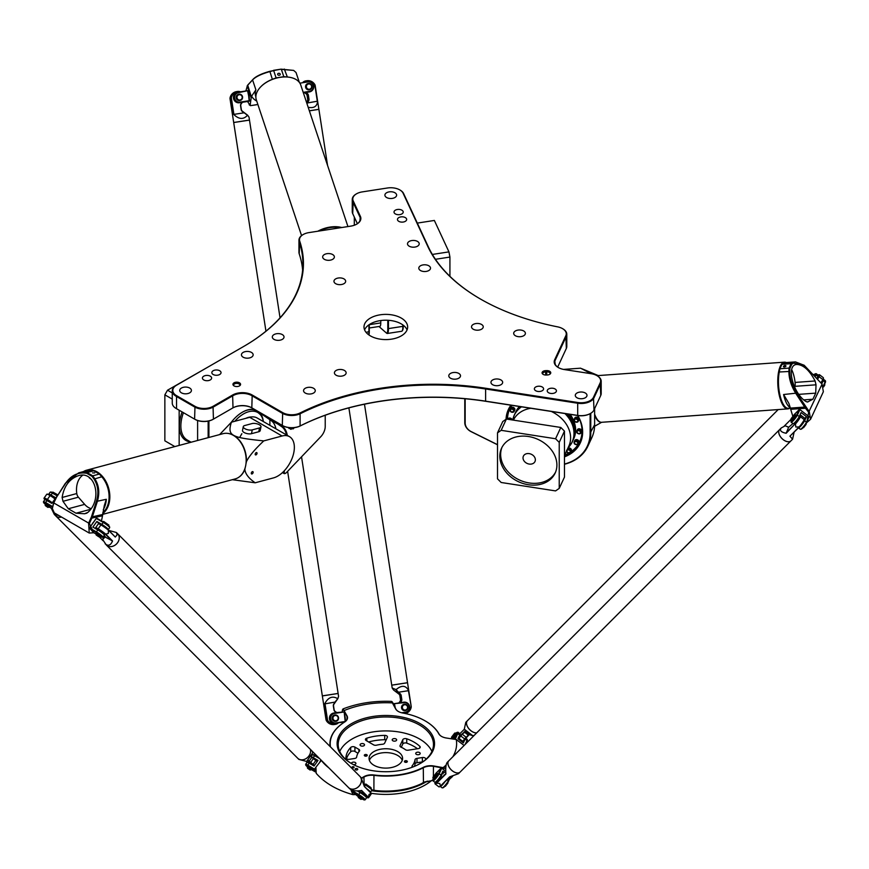 <?xml version="1.0" encoding="UTF-8"?>
<svg xmlns="http://www.w3.org/2000/svg" width="869" height="869" viewBox="0 0 869 869"><rect width="100%" height="100%" fill="white"/><g stroke="black" fill="none" stroke-linecap="round" stroke-linejoin="round"><path stroke-width="1.3" d="M364.589 329.894A21.823 12.6 180 0 1 379.872 320.683A21.823 12.6 180 0 1 401.261 323.898A21.823 12.6 180 0 1 407.061 329.894M401.261 318.076A21.823 12.6 180 0 1 407.648 326.983A21.823 12.6 180 0 1 394.178 338.628A21.823 12.6 180 0 1 370.39 335.89A21.823 12.6 180 0 1 363.992 326.983A21.823 12.6 180 0 1 377.472 315.338A21.823 12.6 180 0 1 401.261 318.076M290.105 427.754L289.214 428.58A8.19 4.725 -60 0 1 288.78 428.102L288.921 427.635M289.214 428.58L290.05 427.744M290.789 427.982L290.746 427.961A6.887 3.976 120 0 1 290.3 427.765A6.887 3.976 -60 0 1 290.3 427.765A6.887 3.976 -60 0 0 290.789 427.982L290.518 429.21A8.19 4.725 120 0 0 291.148 429.264A8.19 4.725 -60 0 1 290.55 429.232L290.496 429.199M291.463 429.058L291.875 428.059A6.887 3.976 120 0 0 292.69 427.885L292.723 427.906A6.887 3.976 -60 0 1 291.908 428.08L291.419 429.036M293.972 427.689L293.657 428.558A8.19 4.725 -60 0 1 292.918 428.917L292.723 427.906M292.799 428.895L292.875 428.895A8.19 4.725 120 0 0 293.624 428.536L293.928 427.7M287.291 435.391A28.742 16.598 120 0 0 282.24 426.353L273.148 420.14M325.223 415.241L325.223 426.505A10.113 5.844 -60 0 1 320.748 436.749L286.292 472.714A2.129 1.227 -60 0 1 285.727 473.16A2.129 1.227 -60 0 1 284.239 472.063L284.38 470.683M577.831 402.51L485.619 388.247A202.825 117.098 0 0 0 300.098 412.96A12.774 7.376 180 0 1 282.675 412.612L252.195 395.004A13.839 7.995 0 0 0 232.62 395.004L213.046 406.312A12.774 7.376 180 0 1 194.982 406.312L176.537 395.656A12.774 7.376 180 0 1 176.526 385.228L244.037 346.253A202.825 117.098 0 0 0 299.718 241.137A12.774 7.376 180 0 1 303.227 234.511A12.774 7.376 180 0 1 308.951 232.599L350.598 226.157A13.839 7.995 0 0 0 356.811 224.093A13.839 7.995 0 0 0 360.385 216.37L353.227 200.935A12.774 7.376 180 0 1 356.529 193.809A12.774 7.376 180 0 1 362.264 191.897L387.455 187.997A12.774 7.376 180 0 1 399.794 189.909A12.774 7.376 180 0 1 403.107 193.222L427.809 246.459A202.825 117.098 0 0 0 480.307 298.947A202.825 117.098 0 0 0 557.648 326.863A12.774 7.376 180 0 1 562.525 328.623A12.774 7.376 180 0 1 565.828 335.738L554.672 359.788A13.839 7.995 0 0 0 558.256 367.511A13.839 7.995 0 0 0 564.459 369.575L591.202 373.713A12.774 7.376 180 0 1 596.927 375.625A12.774 7.376 180 0 1 600.229 382.74L593.484 397.296A12.774 7.376 180 0 1 577.831 402.51L577.7 403.238A13.307 7.68 0 0 0 593.994 397.806L600.751 383.262A13.307 7.68 0 0 0 601.196 381.274A13.307 7.68 0 0 0 597.307 375.842A13.307 7.68 0 0 0 597.112 375.734M176.157 385.445L176.526 385.228A12.774 7.376 180 0 1 176.537 385.228L176.157 385.445A13.307 7.68 0 0 0 172.258 390.876A13.307 7.68 0 0 0 176.157 396.307L194.602 406.964A13.307 7.68 0 0 0 213.426 406.964L233.001 395.656A13.307 7.68 180 0 1 251.814 395.656L282.306 413.264A13.307 7.68 0 0 0 300.446 413.622A202.292 116.794 180 0 1 485.489 388.975L577.7 403.238L577.7 415.415L485.489 401.141A202.292 116.794 0 0 0 300.446 425.799A13.307 7.68 180 0 1 282.306 425.43L282.675 425.647A12.774 7.376 0 0 0 300.098 426.006A202.825 117.098 180 0 1 485.619 401.282L577.831 415.545A12.774 7.376 0 0 0 590.17 413.633A12.774 7.376 0 0 0 590.355 413.525M547.188 375.006A3.813 2.194 0 0 0 550.425 373.703A3.813 2.194 0 0 0 546.699 370.618L545.634 370.65A3.813 2.194 0 0 0 542.408 373.746A3.813 2.194 0 0 0 546.134 375.039L547.188 375.006M213.177 374.506A4.606 2.661 180 0 1 211.83 372.627A4.606 2.661 180 0 1 216.435 369.966A4.606 2.661 180 0 1 221.041 372.627A4.606 2.661 180 0 1 218.195 375.082A4.606 2.661 180 0 1 213.177 374.506M181.425 392.831A5.855 3.378 180 0 1 179.709 390.442A5.855 3.378 180 0 1 185.564 387.063A5.855 3.378 180 0 1 191.419 390.442A5.855 3.378 180 0 1 187.802 393.57A5.855 3.378 180 0 1 181.425 392.831M243.157 357.192A5.855 3.378 180 0 1 241.441 354.802A5.855 3.378 180 0 1 247.296 351.424A5.855 3.378 180 0 1 253.151 354.802A5.855 3.378 180 0 1 249.544 357.93A5.855 3.378 180 0 1 243.157 357.192M274.028 339.377A5.855 3.378 180 0 1 272.312 336.976A5.855 3.378 180 0 1 278.167 333.598A5.855 3.378 180 0 1 284.022 336.976A5.855 3.378 180 0 1 280.405 340.105A5.855 3.378 180 0 1 274.028 339.377M336.14 375.234A5.855 3.378 180 0 1 334.424 372.844A5.855 3.378 180 0 1 340.279 369.455A5.855 3.378 180 0 1 346.134 372.844A5.855 3.378 180 0 1 342.516 375.962A5.855 3.378 180 0 1 336.14 375.234M305.269 393.049A5.855 3.378 180 0 1 303.553 390.659A5.855 3.378 180 0 1 309.407 387.281A5.855 3.378 180 0 1 315.262 390.659A5.855 3.378 180 0 1 311.645 393.787A5.855 3.378 180 0 1 305.269 393.049M543.418 389.551A4.606 2.661 180 0 1 538.378 391.495A4.606 2.661 180 0 1 534.37 388.856A4.606 2.661 180 0 1 538.976 386.205A4.606 2.661 180 0 1 543.581 388.856A4.606 2.661 180 0 1 543.418 389.551M483.034 327.7A5.855 3.378 180 0 1 476.614 330.177A5.855 3.378 180 0 1 471.519 326.831A5.855 3.378 180 0 1 477.385 323.453A5.855 3.378 180 0 1 483.24 326.831A5.855 3.378 180 0 1 483.034 327.7M460.298 376.69A5.855 3.378 180 0 1 453.879 379.166A5.855 3.378 180 0 1 448.795 375.81A5.855 3.378 180 0 1 454.65 372.432A5.855 3.378 180 0 1 460.505 375.81A5.855 3.378 180 0 1 460.298 376.69M502.467 383.207A5.855 3.378 180 0 1 496.047 385.684A5.855 3.378 180 0 1 490.952 382.338A5.855 3.378 180 0 1 496.807 378.96A5.855 3.378 180 0 1 502.662 382.338A5.855 3.378 180 0 1 502.467 383.207M586.792 396.253A5.855 3.378 180 0 1 580.373 398.73A5.855 3.378 180 0 1 575.289 395.384A5.855 3.378 180 0 1 581.144 392.006A5.855 3.378 180 0 1 586.999 395.384A5.855 3.378 180 0 1 586.792 396.253M525.202 334.228A5.855 3.378 180 0 1 518.782 336.705A5.855 3.378 180 0 1 513.688 333.348A5.855 3.378 180 0 1 519.543 329.97A5.855 3.378 180 0 1 525.397 333.348A5.855 3.378 180 0 1 525.202 334.228M400.87 216.902A4.606 2.661 180 0 1 406.659 219.466A4.606 2.661 180 0 1 402.065 222.127A4.606 2.661 180 0 1 397.459 219.466A4.606 2.661 180 0 1 400.87 216.902M338.302 278.015A5.855 3.378 180 0 1 345.666 281.284A5.855 3.378 180 0 1 339.812 284.663A5.855 3.378 180 0 1 333.957 281.284A5.855 3.378 180 0 1 338.302 278.015M423.138 264.893A5.855 3.378 180 0 1 430.513 268.163A5.855 3.378 180 0 1 424.659 271.541A5.855 3.378 180 0 1 418.804 268.163A5.855 3.378 180 0 1 423.138 264.893M411.841 240.55A5.855 3.378 180 0 1 419.216 243.82A5.855 3.378 180 0 1 413.362 247.198A5.855 3.378 180 0 1 407.507 243.82A5.855 3.378 180 0 1 411.841 240.55M389.247 191.864A5.855 3.378 180 0 1 396.622 195.123A5.855 3.378 180 0 1 390.757 198.512A5.855 3.378 180 0 1 384.902 195.123A5.855 3.378 180 0 1 389.247 191.864M326.994 253.672A5.855 3.378 180 0 1 334.369 256.942A5.855 3.378 180 0 1 328.515 260.32A5.855 3.378 180 0 1 322.66 256.942A5.855 3.378 180 0 1 326.994 253.672M234.065 385.912A3.813 2.194 0 0 0 240.235 385.26A3.813 2.194 0 0 0 236.759 382.164A3.813 2.194 0 0 0 233.283 385.26A3.813 2.194 0 0 0 234.065 385.912M203.77 379.938A4.606 2.661 180 0 1 202.423 378.058A4.606 2.661 180 0 1 207.018 375.397A4.606 2.661 180 0 1 211.623 378.058A4.606 2.661 180 0 1 208.788 380.513A4.606 2.661 180 0 1 203.77 379.938M397.426 209.483A4.606 2.661 180 0 1 403.216 212.047A4.606 2.661 180 0 1 398.61 214.708A4.606 2.661 180 0 1 394.015 212.047A4.606 2.661 180 0 1 397.426 209.483M556.279 391.539A4.606 2.661 180 0 1 551.228 393.483A4.606 2.661 180 0 1 547.231 390.844A4.606 2.661 180 0 1 551.826 388.193A4.606 2.661 180 0 1 556.432 390.844A4.606 2.661 180 0 1 556.279 391.539M574.778 418.065A2.259 1.781 24.9 0 1 578.884 419.977L578.33 421.161A2.259 1.781 -155.1 0 0 574.224 419.26L574.778 418.065A2.259 1.781 24.9 0 1 578.884 419.977L578.265 421.313A2.259 1.781 -155.1 0 0 574.159 419.401A2.259 1.781 -155.1 0 0 578.265 421.313C575.256 422.53 573.888 421.889 574.159 419.401L574.778 418.065M577.418 429.71A2.259 1.781 24.9 0 1 581.524 431.611L580.97 432.795A2.259 1.781 -155.1 0 0 576.864 430.894L577.418 429.71A2.259 1.781 24.9 0 1 581.524 431.611L580.905 432.947A2.259 1.781 -155.1 0 0 576.799 431.046A2.259 1.781 -155.1 0 0 580.905 432.947C577.907 434.163 576.538 433.522 576.799 431.046L577.418 429.71M574.778 440.529A2.259 1.781 24.9 0 1 578.884 442.43L578.33 443.614A2.259 1.781 -155.1 0 0 574.224 441.713L574.778 440.529A2.259 1.781 24.9 0 1 578.884 442.43L578.265 443.766A2.259 1.781 -155.1 0 0 574.159 441.865A2.259 1.781 -155.1 0 0 578.265 443.766C575.256 444.982 573.888 444.341 574.159 441.865L574.778 440.529M566.523 451.109A2.259 1.781 -155.1 0 0 570.737 452.119L571.357 450.783A2.259 1.781 24.9 0 0 567.87 448.219A2.259 1.781 24.9 0 1 571.357 450.783L570.803 451.978A2.259 1.781 -155.1 0 0 567.316 449.403M510.049 418.076A2.259 1.781 24.9 0 1 512.21 419.944A2.259 1.781 24.9 0 0 508.007 418.967A2.259 1.781 24.9 0 1 510.049 418.076M513.536 407.528A2.259 1.781 24.9 0 1 514.752 410.049L514.198 411.243A2.259 1.781 -155.1 0 0 510.092 409.332L510.646 408.148A2.259 1.781 24.9 0 1 513.536 407.528M380.774 320.552L380.774 322.91A7.984 1.684 81.2 0 1 379.927 326.353L369.282 327.993M269.89 425.332L269.89 419.716M208.908 437.455L208.908 420.944M263.318 421.422A29.807 17.206 120 0 0 260.016 412.981M255.214 409.788A29.807 17.206 120 0 0 242.408 412.178A29.807 17.206 120 0 0 231.132 422.464M368.923 334.956A10.113 2.14 -98.8 0 0 369.282 331.556L369.282 324.582M368.912 324.843L368.912 331.936A10.645 2.249 81.2 0 1 368.706 334.804M232.62 408.05A13.839 7.995 180 0 1 252.195 408.05L251.814 407.833A13.307 7.68 0 0 0 233.001 407.833L232.62 408.05M194.982 419.347L194.982 419.347A12.774 7.376 0 0 0 213.046 419.347L213.426 419.13A13.307 7.68 180 0 1 194.602 419.13L176.157 408.484A13.307 7.68 180 0 1 172.258 403.053L172.258 390.876M176.157 408.484L176.526 408.702A12.774 7.376 0 0 0 176.526 408.702A12.774 7.376 0 0 0 176.537 408.702L176.537 395.656M275.907 428.819A28.21 16.294 120 0 0 271.041 420.498L256.127 410.32M283.533 471.563L283.49 471.997A2.661 1.532 120 0 0 284.022 473.507A2.661 1.532 120 0 0 285.358 473.377A2.661 1.532 120 0 0 285.553 473.247M266.664 416.403L281.578 426.592A28.21 16.294 -60 0 1 286.444 434.902M564.459 464.263A47.914 37.791 -155.1 0 0 587.944 446.058A47.914 37.791 -155.1 0 0 590.768 433.044L590.768 413.296M590.116 413.677L590.116 433.262A47.382 37.367 24.9 0 1 564.459 464.046M464.785 398.73L464.785 422.671A10.645 8.397 -155.1 0 0 471.215 431.719L497.513 444.765M497.513 444.667L471.27 431.643A10.113 7.973 24.9 0 1 465.165 423.04L465.165 398.762M564.459 456.855A39.659 31.284 -155.1 0 0 582.654 432.11A39.659 31.284 -155.1 0 0 577.776 415.534M510.918 405.193A39.659 31.284 -155.1 0 0 506.062 419.282M594.624 408.626L594.624 424.735A47.914 37.791 24.9 0 1 591.8 437.737L587.944 446.058M402.847 324.919L402.847 326.679A10.645 2.249 81.2 0 1 402.162 330.948A10.645 2.249 81.2 0 1 401.717 331.263L387.324 333.49A10.645 2.249 -98.8 0 0 388.454 328.906L388.454 320.303M402.162 330.948L402.575 330.35A10.113 2.14 -98.8 0 0 403.227 326.309L403.227 325.202M387.802 320.259L387.802 328.688A10.113 2.14 81.2 0 1 386.238 332.881A10.113 2.14 81.2 0 1 386.162 332.816L378.971 326.494M386.303 332.936L386.727 333.251A10.645 2.249 -98.8 0 0 386.803 333.316A10.645 2.249 -98.8 0 0 387.324 333.49M354.313 225.234L354.313 217.076M509.734 407.952A39.127 30.86 -155.1 0 0 508.484 412.427M578.004 444.689A39.127 30.86 -155.1 0 0 580.622 440.844M577.537 415.501A39.127 30.86 24.9 0 1 582.284 431.73A39.127 30.86 24.9 0 1 579.981 442.354A39.127 30.86 24.9 0 1 564.459 456.095M506.714 419.097A39.127 30.86 24.9 0 1 508.995 409.408A39.127 30.86 24.9 0 1 511.439 405.28M197.611 440.474L197.611 420.52M208.147 421.107L208.147 437.661M242.212 412.286A29.274 16.902 -60 0 1 256.67 410.939A29.274 16.902 -60 0 1 260.515 414.861M558.452 367.62A13.307 7.68 180 0 1 554.737 362.286A13.307 7.68 180 0 1 555.182 360.298L566.349 336.26A13.307 7.68 0 0 0 566.794 334.272L566.794 346.438A13.307 7.68 180 0 1 566.349 348.426L557.681 367.109M357.387 223.691L352.705 213.622A13.307 7.68 180 0 1 352.26 211.634L352.26 199.457A13.307 7.68 0 0 0 352.705 201.445L359.875 216.881A13.307 7.68 180 0 1 360.331 218.879A13.307 7.68 180 0 1 356.616 224.202M601.196 381.274L601.196 393.44A13.307 7.68 180 0 1 600.751 395.428L593.994 409.972A13.307 7.68 180 0 1 590.551 413.416A13.307 7.68 180 0 1 577.7 415.415L577.831 415.545M302.629 269.977A202.292 116.794 0 0 0 299.197 253.791A13.307 7.68 180 0 1 298.958 252.336L298.958 240.159A13.307 7.68 0 0 0 299.197 241.625A202.292 116.794 180 0 1 302.912 263.894A202.292 116.794 180 0 1 243.7 346.449M282.675 412.612L282.306 425.43L252.195 408.05M232.62 395.004L233.001 407.833L213.046 419.347M566.794 334.272A13.307 7.68 0 0 0 562.906 328.84A13.307 7.68 0 0 0 562.71 328.732M480.492 299.055A202.292 116.794 180 0 1 428.319 246.807L403.618 193.57A13.307 7.68 0 0 0 400.174 190.126A13.307 7.68 0 0 0 399.979 190.018M303.042 234.619A13.307 7.68 0 0 0 302.857 234.728A13.307 7.68 0 0 0 298.958 240.159M356.344 193.917A13.307 7.68 0 0 0 356.16 194.026A13.307 7.68 0 0 0 352.26 199.457M542.767 374.104A3.194 1.847 180 0 1 542.691 373.713A3.194 1.847 180 0 1 545.678 371.878L546.742 371.834A3.194 1.847 180 0 1 550.142 373.681A3.194 1.847 180 0 1 550.066 374.072M233.642 385.619A3.194 1.847 180 0 1 233.565 385.228A3.194 1.847 180 0 1 236.759 383.381A3.194 1.847 180 0 1 239.953 385.228A3.194 1.847 180 0 1 239.877 385.619M449.925 276.342L449.925 257.061L435.445 259.299M449.925 257.061L448.947 251.88L434.359 220.454L417.316 223.094M448.947 251.88L432.349 254.443M529.188 464.057A6.387 5.04 24.9 0 1 523.399 456.149A6.387 5.04 24.9 0 1 531.317 454.27A6.387 5.04 24.9 0 1 534.989 461.526A6.387 5.04 24.9 0 1 529.188 464.057M510.646 408.148A2.259 1.781 24.9 0 1 514.752 410.049L514.133 411.385A2.259 1.781 -155.1 0 0 510.027 409.484A2.259 1.781 -155.1 0 0 514.133 411.385L511.222 412.069L510.027 409.484L510.646 408.148M506.399 419.043L502.749 421.563L497.513 432.849L501.163 430.329L506.399 419.043L560.809 427.461L564.459 431.111L564.459 477.114L559.223 488.389L555.573 490.909L501.163 482.491L497.513 478.841L497.513 432.849M502 447.296A29.546 23.3 -155.1 0 0 529.188 482.958A29.546 23.3 -155.1 0 0 555.552 472.149M528.363 484.739A29.546 23.3 24.9 0 1 501.565 448.176A29.546 23.3 24.9 0 1 538.172 439.486A29.546 23.3 24.9 0 1 555.172 473.051A29.546 23.3 24.9 0 1 528.363 484.739M512.808 419.988A31.936 25.19 24.9 0 1 514.068 415.588A31.936 25.19 24.9 0 1 514.394 414.85A31.936 25.19 24.9 0 1 521.128 406.779M565.61 413.655A31.936 25.19 24.9 0 1 572.345 441.734A31.936 25.19 24.9 0 1 571.987 442.473A31.936 25.19 24.9 0 1 569.434 446.275M514.394 414.85L514.98 413.601A31.936 25.19 24.9 0 1 520.292 406.649M567.609 413.97A31.936 25.19 24.9 0 1 572.921 440.485L572.345 441.734M567.815 414.002A30.719 24.223 24.9 0 1 570.672 418.141M515.252 413.036A31.936 25.19 24.9 0 1 515.513 412.438A31.936 25.19 24.9 0 1 519.673 406.551M569.304 414.231A31.936 25.19 24.9 0 1 573.464 439.334A31.936 25.19 24.9 0 1 573.182 439.91M515.654 412.145A31.936 25.19 24.9 0 1 515.795 411.841A31.936 25.19 24.9 0 1 519.412 406.507M570.118 414.35A31.936 25.19 24.9 0 1 573.736 438.736A31.936 25.19 24.9 0 1 573.594 439.03M507.485 419.216A38.594 30.437 24.9 0 1 509.755 409.038A38.594 30.437 24.9 0 1 511.884 405.345M579.938 420.303A38.594 30.437 24.9 0 1 579.775 441.539A38.594 30.437 24.9 0 1 570.879 451.815M568.826 453.086A38.594 30.437 24.9 0 1 564.72 454.998M509.755 409.038L510.853 406.67A38.594 30.437 24.9 0 1 511.548 405.291M581.741 437.031A38.594 30.437 24.9 0 1 580.872 439.16L579.775 441.539M501.163 430.329L555.573 438.747L559.223 442.386L564.459 431.111M559.223 442.386L559.223 488.389M555.573 438.747L560.809 427.461M179.166 445.417L179.166 410.222M263.35 421.563A28.481 16.446 120 0 0 260.103 414.383A28.481 16.446 120 0 0 234.76 421.313M207.55 367.315L167.532 390.203L164.86 394.83L164.86 440.822L174.821 446.579M164.86 394.83L172.258 399.099M167.532 390.203L172.258 392.94M103.78 533.544A4.79 0.597 -144.9 0 0 99.533 530.275A4.79 0.597 -144.9 0 0 96.481 528.83A4.79 0.597 35.1 0 1 98.393 529.579A4.79 0.597 35.1 0 1 102.499 532.415A4.79 0.597 35.1 0 1 104.313 534.348A4.79 0.597 -144.9 0 0 103.78 533.544M51.944 503.292A4.79 0.597 -144.9 0 0 47.98 500.479A4.79 0.597 -144.9 0 0 45.666 499.49A4.79 0.597 35.1 0 1 47.578 500.24A4.79 0.597 35.1 0 1 51.944 503.292M96.166 518.456L89.485 527.961L96.318 518.456L103.096 522.367A5.323 0.663 35.1 0 1 109.69 527.559A5.323 0.663 35.1 0 1 109.679 527.646L108.31 529.59A5.323 0.663 35.1 0 1 108.082 529.634M96.057 534.055L93.559 532.621L89.485 527.961M96.329 532.523L89.55 528.613L89.637 527.95L96.416 531.871L96.329 532.523A4.79 0.597 35.1 0 1 100.641 535.51A4.79 0.597 35.1 0 1 102.173 537.324A4.79 0.597 35.1 0 1 100.326 536.531L100.283 536.499M102.173 537.324L102.911 537.194A5.323 0.663 -144.9 0 0 102.987 537.151A5.323 0.663 -144.9 0 0 100.967 535.011A5.323 0.663 -144.9 0 0 96.416 531.871L97.784 529.927L92.885 527.103L96.839 521.487L101.727 524.311A5.323 0.663 35.1 0 1 106.279 527.45A5.323 0.663 35.1 0 1 108.31 529.59M109.69 527.559L109.559 526.831A4.79 0.597 -144.9 0 0 103.628 522.15L96.85 518.239M102.987 537.151L104.356 535.206A5.323 0.663 -144.9 0 0 102.336 533.066A5.323 0.663 -144.9 0 0 97.784 529.927M96.166 533.903L96.101 532.958L100.565 536.097L99.598 536.434M52.509 506.247L52.39 507.061M49.044 494.678A5.323 0.663 35.1 0 1 48.783 494.135A5.323 0.663 35.1 0 1 50.913 494.972L55.812 497.796L51.858 503.412L46.959 500.587L45.601 502.532L52.466 506.508M48.783 494.135L50.152 492.191A5.323 0.663 35.1 0 1 50.228 492.147A5.323 0.663 35.1 0 1 52.281 493.027L57.191 495.862M57.441 495.493L52.803 492.81A4.79 0.597 -144.9 0 0 50.967 492.017L50.228 492.147M45.003 504.02A4.79 0.597 35.1 0 1 43.58 502.51A4.79 0.597 35.1 0 1 45.514 503.184L52.379 507.181M52.346 508.821L49.511 507.192A4.79 0.597 35.1 0 1 49.457 507.159M45.514 503.184L45.601 502.532A5.323 0.663 -144.9 0 0 43.461 501.695A5.323 0.663 -144.9 0 0 43.45 501.782L43.58 502.51M44.982 504.053L49.75 506.757L45.351 504.563M48.773 507.094L49.446 507.192M47.882 507.409L48.957 506.844L45.47 504.389L45.297 505.595L47.882 507.409L45.297 505.595M48.653 507.279L45.166 504.824M98.697 536.749L99.772 536.184L96.285 533.729L96.111 534.935L98.697 536.749L96.111 534.935M95.796 533.392L100.261 536.531M108.853 525.072L103.672 521.433L108.853 525.072L108.495 525.626M99.468 536.618L95.981 534.163M57.832 494.874L52.846 492.093L57.626 495.211M107.789 529.395L107.875 529.286A4.79 0.597 -144.9 0 0 107.343 528.493A4.79 0.597 -144.9 0 0 103.085 525.224A4.79 0.597 -144.9 0 0 100.033 523.779L99.816 524.083M96.839 521.487L99.175 523.822M55.497 498.23A4.79 0.597 -144.9 0 0 51.532 495.428A4.79 0.597 -144.9 0 0 49.218 494.439L49.012 494.733M46.959 500.587A5.323 0.663 -144.9 0 0 44.83 499.751L43.461 501.695M93.515 522.226A4.258 2.455 120 0 0 92.668 523.214A4.258 2.455 120 0 0 92.005 524.376M61.525 517.044A7.984 6.441 135 0 1 55.529 515.675A7.984 6.441 135 0 1 55.518 515.665A7.984 6.441 -45 0 0 61.493 517.033M55.529 515.675L297.687 758.224A7.984 6.441 -45 0 0 308.984 755.845A7.984 6.441 -45 0 0 310.385 749.371M310.407 749.393A7.984 6.441 135 0 1 309.006 755.867A7.984 6.441 135 0 1 304.15 759.484A7.984 6.441 135 0 1 297.709 758.246A7.984 6.441 135 0 1 297.698 758.235L298.903 759.43L306.648 761.44L312.699 752.836L312.188 751.185M307.637 762.439L307.865 762.113A4.79 0.597 35.1 0 1 309.777 762.863A4.79 0.597 35.1 0 1 314.143 765.904A4.79 0.597 -144.9 0 0 310.179 763.101A4.79 0.597 -144.9 0 0 307.865 762.113L307.919 762.026A4.79 0.597 35.1 0 1 309.842 762.776A4.79 0.597 35.1 0 1 314.209 765.817M45.709 499.458A4.79 0.597 35.1 0 1 45.72 499.403A4.79 0.597 35.1 0 1 47.643 500.164A4.79 0.597 35.1 0 1 51.999 503.205M51.325 508.235L54.323 514.47L58.875 515.523M52.259 502.825A6.126 0.771 -144.9 0 0 47.241 499.382A7.984 0.999 -144.9 0 0 44.037 498.133A7.984 0.999 -144.9 0 0 44.015 498.274L44.08 498.632A7.723 0.967 35.1 0 1 47.198 499.718A5.855 0.739 35.1 0 1 52.086 503.075M44.037 498.133L46.774 494.244A7.984 0.999 35.1 0 1 46.893 494.179A7.984 0.999 35.1 0 1 49.967 495.493A6.126 0.771 35.1 0 1 54.997 498.947M55.127 498.752A5.855 0.739 -144.9 0 0 50.239 495.395A7.723 0.967 -144.9 0 0 47.263 494.113L46.893 494.179M45.014 499.697L44.189 498.882A7.723 0.967 35.1 0 1 44.08 498.632M317.326 761.374A5.855 0.739 -144.9 0 0 315.925 760.31L310.744 756.073M307.257 762.319A7.723 0.967 35.1 0 1 307.018 762.124L306.42 761.526M307.615 760.299L312.883 764.622A5.855 0.739 35.1 0 1 314.296 765.698M310.624 756.247L315.816 760.516A6.126 0.771 35.1 0 1 317.196 761.559M314.469 765.448A6.126 0.771 -144.9 0 0 313.09 764.405L307.811 760.049M104.595 535.891L102.661 539.519L106.322 544.993A7.984 6.441 -45 0 0 116.533 543.918A7.984 6.441 -45 0 0 117.63 533.718A7.984 6.441 135 0 1 117.652 533.74L359.809 776.278A7.984 6.441 135 0 1 359.831 776.299A7.984 6.441 135 0 1 358.734 786.499A7.984 6.441 135 0 1 348.523 787.586A7.984 6.441 135 0 1 348.512 787.575A7.984 6.441 -45 0 0 358.712 786.478A7.984 6.441 -45 0 0 359.809 776.278L361.015 777.494L364.372 786.543L371.15 793.321L364.361 786.282L365.295 784.979A5.323 0.663 35.1 0 1 371.889 790.171A5.323 0.663 35.1 0 1 371.878 790.269L370.509 792.213A5.323 0.663 35.1 0 1 370.324 792.256M115.295 537.064L108.321 529.829L108.397 533.381L105.779 534.174A7.984 0.999 -144.9 0 0 98.056 528.721A6.126 0.771 -144.9 0 0 95.601 527.765L98.338 523.877A6.126 0.771 35.1 0 1 98.436 523.822A6.126 0.771 35.1 0 1 100.793 524.833A7.984 0.999 35.1 0 1 108.506 530.286L115.295 537.064L117.163 534.783L116.435 532.523L117.63 533.718A7.984 6.441 135 0 1 116.555 543.94A7.984 6.441 135 0 1 106.344 545.015A7.984 6.441 135 0 1 106.333 545.004L349.718 788.77C352.314 790.833 356.279 791.387 361.623 790.453L368.391 797.231L369.043 794.44L371.15 793.343A7.984 0.999 35.1 0 1 371.324 793.69A7.984 0.999 35.1 0 1 371.302 793.831L368.565 797.72A7.984 0.999 -144.9 0 0 368.423 797.231L368.108 797.394A7.723 0.967 35.1 0 1 368.076 797.84A7.723 0.967 35.1 0 1 366.327 797.231M116.435 532.523L108.918 530.438M105.138 543.809C108.212 546.351 110.689 545.406 112.546 540.974L105.779 534.174M96.524 528.797A4.79 0.597 35.1 0 1 96.535 528.743A4.79 0.597 35.1 0 1 100.804 531.013A4.79 0.597 35.1 0 1 104.378 534.261A4.79 0.597 35.1 0 1 104.334 534.294M360.602 792.202A4.79 0.597 35.1 0 1 364.698 795.026A4.79 0.597 35.1 0 1 366.522 796.96A4.79 0.597 -144.9 0 0 365.99 796.156A4.79 0.597 -144.9 0 0 361.732 792.897A4.79 0.597 -144.9 0 0 358.68 791.453A4.79 0.597 35.1 0 1 360.602 792.202M358.723 791.42A4.79 0.597 35.1 0 1 358.745 791.366A4.79 0.597 35.1 0 1 363.003 793.625A4.79 0.597 35.1 0 1 366.577 796.873A4.79 0.597 35.1 0 1 366.533 796.906M371.324 793.69L371.259 793.321A7.723 0.967 -144.9 0 0 371.15 793.082M358.452 791.659A5.855 0.739 35.1 0 1 357.876 790.909M361.254 790.529L368.108 797.394M102.661 539.519L105.323 536.727L104.171 535.467M112.546 540.974L104.953 536.923M108.321 529.829A7.723 0.967 -144.9 0 0 101.054 524.735A5.855 0.739 -144.9 0 0 98.794 523.768L98.436 523.822M96.242 529.036A5.855 0.739 35.1 0 1 95.655 528.233A5.855 0.739 35.1 0 1 98.012 529.047A7.723 0.967 35.1 0 1 105.279 534.153L112.264 541.137M105.149 536.455L102.64 539.128M358.256 796.677L351.76 791.224L358.528 795.135A4.79 0.597 35.1 0 1 362.84 798.133A4.79 0.597 35.1 0 1 364.372 799.936L365.11 799.817A5.323 0.663 -144.9 0 0 365.186 799.773A5.323 0.663 -144.9 0 0 363.166 797.623A5.323 0.663 -144.9 0 0 358.615 794.483L351.836 790.573L351.76 791.224L352.13 790.16M364.372 799.936A4.79 0.597 35.1 0 1 362.536 799.143L362.482 799.111M371.889 790.171L371.758 789.443A4.79 0.597 -144.9 0 0 365.827 784.772L364.013 783.729M364.122 784.305L365.827 784.772M365.186 799.773L366.555 797.829A5.323 0.663 -144.9 0 0 364.535 795.678A5.323 0.663 -144.9 0 0 359.983 792.539L357.181 790.92M358.365 796.525L358.3 795.569L362.764 798.709L361.797 799.045M315.925 767.142L314.578 769.054L314.491 769.717L315.393 769.184M311.439 756.769A5.323 0.663 35.1 0 1 313.112 757.583L318.011 760.408L314.057 766.024L309.168 763.199L307.8 765.144L315.338 769.662M311.167 756.486L312.351 754.803A5.323 0.663 35.1 0 1 312.438 754.759A5.323 0.663 35.1 0 1 314.48 755.639L319.564 758.583M318.358 757.366L315.012 755.433A4.79 0.597 -144.9 0 0 313.166 754.64L312.438 754.759M320.965 759.973L320.053 761.266M307.202 766.643A4.79 0.597 35.1 0 1 305.779 765.133A4.79 0.597 35.1 0 1 307.713 765.795L315.295 770.521M315.512 771.998L311.71 769.804A4.79 0.597 35.1 0 1 311.667 769.771M307.713 765.795L307.8 765.144A5.323 0.663 -144.9 0 0 305.66 764.307A5.323 0.663 -144.9 0 0 305.649 764.405L305.779 765.133M307.181 766.664L311.949 769.369L307.55 767.186M310.983 769.706L311.645 769.804M310.081 770.032L311.156 769.456L307.669 767.012L307.496 768.207L310.081 770.032L307.496 768.207M310.852 769.891L307.365 767.446M360.907 799.371L361.971 798.796L358.484 796.352L358.31 797.546L360.907 799.371L358.31 797.546M357.995 796.004L362.46 799.143M371.052 787.694L365.871 784.044L371.052 787.694L370.694 788.248M361.667 799.23L358.18 796.786M314.654 755.237L316.164 755.172M370.031 791.963L370.075 791.909A4.79 0.597 -144.9 0 0 369.542 791.105A4.79 0.597 -144.9 0 0 367.359 789.28M367.044 788.965A5.323 0.663 35.1 0 1 370.509 792.213M317.696 760.853A4.79 0.597 -144.9 0 0 311.71 757.04M309.168 763.199A5.323 0.663 -144.9 0 0 307.029 762.363L305.66 764.307M259.527 427.939L252.26 429.883A5.323 2.172 -168.4 0 1 246.34 429.351A5.323 2.172 -168.4 0 1 243.277 426.636A5.323 2.172 -168.4 0 1 244.732 425.538L251.999 423.583A5.323 2.172 -168.4 0 1 257.93 424.115A5.323 2.172 -168.4 0 1 260.982 426.831A5.323 2.172 -168.4 0 1 259.527 427.939L258.756 431.741L251.478 433.685A5.323 2.172 -168.4 0 1 245.558 433.164A5.323 2.172 -168.4 0 1 242.505 430.448L243.277 426.636M260.982 426.831L260.2 430.644A5.323 2.172 -168.4 0 1 258.756 431.741M68.293 508.756L62.992 501.304L62.123 497.47C63.958 486.195 69.368 478.938 78.362 475.701C95.221 470.172 102.781 499.164 87.932 512.362L84.586 513.764L76.016 513.221L68.293 508.756L84.662 504.378L78.395 497.187A5.323 3.769 -105 0 1 76.776 493.549A20.226 14.306 75 0 1 82.707 475.224M253.096 472.551A1.303 0.76 -60 0 1 251.554 473.931A1.303 0.76 -60 0 1 251.554 472.41A1.303 0.76 -60 0 1 252.857 471.661A1.303 0.76 -60 0 1 253.096 472.551M257.007 453.509A1.303 0.76 -60 0 1 255.453 454.878A1.303 0.76 -60 0 1 255.453 453.368A1.303 0.76 -60 0 1 256.757 452.619A1.303 0.76 -60 0 1 257.007 453.509M251.543 416.946A22.627 13.068 120 0 0 245.742 418.369M231.393 422.204L249.707 417.305A23.42 13.524 -60 0 1 257.126 417.967L289.496 436.662A23.42 13.524 120 0 0 282.077 435.999L263.774 440.898C230.502 437.476 227.309 435.63 231.393 422.204L219.629 434.587M232.295 479.688L255.193 482.795L273.496 477.896A23.42 13.524 120 0 0 292.136 458.235A23.42 13.524 120 0 0 289.496 436.662M245.96 463.916L246.405 461.711C248.968 456.323 254.758 449.382 263.774 440.898M255.193 482.795C248.806 478.428 245.351 473.963 244.841 469.39L245.177 467.739M239.094 477.038A23.289 16.468 -105 0 0 244.841 469.39M83.424 471.585A23.42 16.565 75 0 1 86.683 470.172L223.018 433.685A23.42 16.565 75 0 1 233.359 435.358A23.42 16.565 75 0 1 246.166 461.211A23.42 16.565 75 0 1 244.352 470.096A23.42 16.565 75 0 1 235.13 478.938L102.694 514.372M246.405 461.711A23.289 16.468 -105 0 0 227.396 433.349M86.683 470.172A23.42 16.565 75 0 1 97.024 471.845A23.42 16.565 75 0 1 109.548 492.538A23.42 16.565 75 0 1 102.748 513.525M93.743 532.719L89.388 523.507L92.212 517.294L97.263 501.717C99.892 493.06 99.055 485.38 94.764 478.678L92.733 475.832L99.381 474.05L101.792 476.788A22.887 16.185 75 0 1 102.824 512.634M78.655 472.866L86.455 470.781A22.887 16.185 75 0 1 90.832 470.466L93.743 470.792L87.085 472.573L78.655 472.866L65.371 483.305L56.681 496.992L65.447 483.577C70.248 476.429 76.244 472.899 83.424 472.964L86.563 473.181L92.06 476.364L94.015 479.08C98.164 485.554 98.947 493.005 96.372 501.435L91.386 517.033L88.605 523.16L89.246 533.055L93.776 532.74M99.381 474.05L93.743 470.792M101.467 520.911L102.52 515.773L90.887 518.304M102.52 515.773A7.984 5.649 -105 0 0 102.694 514.491L91.386 517.033M103.292 509.614A22.887 16.185 -105 0 0 106.311 499.295L96.372 501.435M86.563 473.181L87.096 472.573L92.711 475.821L92.06 476.364M102.694 514.491L104.28 505.66M89.246 533.055L54.302 512.884L52.336 508.528L53.715 503.021L56.681 496.992M56.615 496.742L56.018 498.176M55.931 498.024L53.628 502.869L52.336 508.278M106.311 499.295L104.291 505.606M94.732 472.91L92.559 472.888L94.732 472.91M89.214 477.439A3.194 2.259 75 0 1 89.235 477.787L91.723 479.699M84.662 504.378A15.968 11.297 -105 0 0 91.104 508.604M817.349 378.449A4.79 0.815 -52.3 0 0 818.348 375.984A4.79 0.815 127.7 0 1 818.142 377.037A4.79 0.815 127.7 0 1 817.349 378.449M799.784 416.099A4.79 0.815 127.7 0 1 799.828 416.121A4.79 0.815 127.7 0 1 799.632 417.174A4.79 0.815 127.7 0 1 796.58 421.584A4.79 0.815 127.7 0 1 793.962 423.703L793.886 423.637A4.79 0.815 -52.3 0 0 797.46 420.346A4.79 0.815 -52.3 0 0 799.741 416.055A4.79 0.815 127.7 0 1 799.545 417.109A4.79 0.815 127.7 0 1 796.504 421.519A4.79 0.815 127.7 0 1 793.886 423.637L793.658 423.464M823.421 386.564L825.289 382.556A4.79 0.815 -52.3 0 0 825.55 381.643L825.463 380.915A5.323 0.902 127.7 0 1 825.17 381.925L823.236 386.108M823.139 379.351A5.323 0.902 127.7 0 1 823.53 379.308L825.398 380.752A5.323 0.902 127.7 0 1 825.463 380.915M814.068 374.691A4.79 0.815 127.7 0 1 815.361 373.768A4.79 0.815 127.7 0 1 815.328 374.854L814.861 375.853M815.35 376.364L816.045 374.876A5.323 0.902 -52.3 0 0 816.263 373.703A5.323 0.902 -52.3 0 0 816.089 373.67L815.361 373.768M823.53 379.308A5.323 0.902 127.7 0 1 823.301 380.481L821.77 383.794M817.056 378.145L817.914 376.31A5.323 0.902 -52.3 0 0 818.131 375.136A7.723 1.314 127.7 0 1 818.902 374.745A7.723 1.314 127.7 0 1 818.837 376.494A5.855 0.999 127.7 0 1 817.566 378.667M813.742 374.691A3.194 0.543 -52.3 0 0 813.71 374.42L814.546 375.06A3.194 0.543 127.7 0 1 814.525 375.495M799.925 409.603L799.198 409.592L796.721 414.937A4.79 0.815 127.7 0 1 793.419 419.629A4.79 0.815 127.7 0 1 790.996 421.313L791.072 422.041A5.323 0.902 -52.3 0 0 791.148 422.204A5.323 0.902 -52.3 0 0 794.06 419.846A5.323 0.902 -52.3 0 0 797.438 414.947L799.925 409.603L809.05 416.664L806.682 422.627A4.79 0.815 -52.3 0 1 803.901 426.733A4.79 0.815 -52.3 0 1 801.175 429.188L800.458 429.286A5.323 0.902 127.7 0 1 800.284 429.253L798.481 427.863M794.179 414.622L799.198 409.592M790.996 421.313A4.79 0.815 127.7 0 1 791.257 420.4L791.54 419.803M809.05 416.664L806.573 422.008A5.323 0.902 127.7 0 1 803.477 426.56A5.323 0.902 127.7 0 1 800.458 429.286M791.148 422.204L793.017 423.648A5.323 0.902 -52.3 0 0 795.928 421.291A5.323 0.902 -52.3 0 0 799.306 416.392L801.099 412.536L806.497 416.707L804.705 420.563A5.323 0.902 127.7 0 1 801.468 425.289A5.323 0.902 127.7 0 1 798.492 427.841M795.113 414.502L795.95 415.143A3.194 0.543 127.7 0 1 795.254 416.838A3.194 0.543 127.7 0 1 793.169 419.445A3.194 0.543 127.7 0 1 792.039 420.194L791.203 419.553A3.194 0.543 -52.3 0 0 792.332 418.804A3.194 0.543 -52.3 0 0 794.418 416.197A3.194 0.543 -52.3 0 0 795.113 414.502A3.194 0.543 -52.3 0 0 795.016 414.48L791.083 418.728L794.288 414.578M806.052 423.768L802.945 427.809M805.9 424.181L803.293 427.548M823.562 386.955L824.8 385.032L824.714 384.304L823.54 386.325M803.553 427.7L806.117 424.387M791.083 418.728L791.159 419.455A3.194 0.543 -52.3 0 0 791.203 419.553M821.422 383.348A4.79 0.815 -52.3 0 0 823.204 379.731L823.03 379.601M798.926 427.418A4.79 0.815 -52.3 0 0 802.598 423.724A4.79 0.815 -52.3 0 0 804.596 419.814L804.433 419.684M806.497 416.707L804.694 418.51M448.838 760.755A7.984 4.714 45 0 0 451.152 769.738A7.984 4.714 45 0 0 460.135 772.041A7.984 4.714 -135 0 1 460.103 772.074A7.984 4.714 -135 0 1 451.12 769.771A7.984 4.714 -135 0 1 448.806 760.788A7.984 4.714 -135 0 1 448.828 760.777L779.634 429.579A7.984 4.714 45 0 0 781.981 438.53A7.984 4.714 45 0 0 790.964 440.833A7.984 4.714 -135 0 1 790.931 440.865A7.984 4.714 -135 0 1 781.948 438.563A7.984 4.714 -135 0 1 779.634 429.579A7.984 4.714 -135 0 1 779.645 429.568L781.285 427.928C779.352 430.405 780.981 432.186 786.163 433.283L788.585 427.32L792.93 423.572M779.026 433.816A7.93 4.682 45 0 0 786.695 441.474M448.208 765.024A7.93 4.682 45 0 0 455.877 772.682M435 783.469A7.984 1.358 -52.3 0 0 435 783.675A7.984 1.358 -52.3 0 0 435.108 783.914A7.984 1.358 -52.3 0 0 436.651 783.219L445.916 773.931C445.482 768.077 445.906 764.231 447.187 762.406L448.806 760.788M436.651 783.219L439.79 783.49L440.387 786.097A7.984 1.358 127.7 0 1 439.106 786.847A7.984 1.358 127.7 0 1 438.845 786.803L435.108 783.914M460.103 772.074L458.484 773.692L449.664 776.832L440.387 786.097M441.365 774.485L441.571 774.648A4.79 0.815 127.7 0 1 441.376 775.702A4.79 0.815 127.7 0 1 438.324 780.112A4.79 0.815 127.7 0 1 435.706 782.23A4.79 0.815 -52.3 0 0 439.29 778.939A4.79 0.815 -52.3 0 0 441.571 774.648L441.648 774.713A4.79 0.815 127.7 0 1 441.452 775.767A4.79 0.815 127.7 0 1 438.411 780.177A4.79 0.815 127.7 0 1 435.793 782.296A4.79 0.815 127.7 0 1 435.76 782.252M788.802 427.255L785.239 425.777L788.617 427.309M804.661 418.521A5.855 0.999 -52.3 0 1 804.716 418.662A5.855 0.999 -52.3 0 1 804.39 419.781A7.723 1.314 -52.3 0 1 799.599 426.744L789.921 436.184L792.582 439.214L794.027 432.566M800.849 415.23L804.585 418.119A6.126 1.043 127.7 0 1 804.672 418.304A6.126 1.043 127.7 0 1 804.336 419.466A7.984 1.358 127.7 0 1 799.176 426.907L795.841 427.037L795.439 424.018A7.984 1.358 -52.3 0 0 800.599 416.577A6.126 1.043 -52.3 0 0 800.849 415.23A6.126 1.043 -52.3 0 0 800.653 415.186A6.126 1.043 -52.3 0 0 800.436 415.252M785.239 425.777L781.285 427.928M799.719 415.512A5.855 0.999 127.7 0 1 800.284 415.241A5.855 0.999 127.7 0 1 800.24 416.566A7.723 1.314 127.7 0 1 795.45 423.529L785.913 433.077M786.163 433.283L795.45 423.529M799.176 426.907L789.921 436.184M445.873 773.508L436.412 782.98A7.723 1.314 127.7 0 1 434.956 783.317A7.723 1.314 127.7 0 1 435.228 782.198M441.539 774.105A5.855 0.999 127.7 0 1 442.115 773.834A5.855 0.999 127.7 0 1 442.202 773.834L445.743 771.227M439.312 786.793A7.723 1.314 -52.3 0 0 439.464 786.803A7.723 1.314 -52.3 0 0 440.561 786.184L449.946 776.799M443.027 773.823L442.56 773.779A6.126 1.043 -52.3 0 0 442.473 773.779A6.126 1.043 -52.3 0 0 442.375 773.801M476.679 732.893A7.984 4.714 -135 0 1 475.984 732.904A7.984 4.714 -135 0 1 470.987 730.807A7.984 4.714 -135 0 1 467.403 720.705A7.984 4.714 -135 0 1 467.424 720.694A7.984 4.714 45 0 0 471.02 730.775A7.93 4.682 -135 0 1 466.805 724.942M474.474 732.6A7.93 4.682 -135 0 1 471.009 730.775A7.984 4.714 45 0 0 476.701 732.86M818.381 376.016A4.79 0.815 127.7 0 1 818.424 376.049A4.79 0.815 127.7 0 1 817.425 378.526M459.973 735.619A4.79 0.815 127.7 0 1 457.952 738.769A4.79 0.815 -52.3 0 0 460.168 734.566A4.79 0.815 127.7 0 1 459.973 735.619M460.201 734.609A4.79 0.815 127.7 0 1 460.255 734.631A4.79 0.815 127.7 0 1 458.039 738.835M458.419 739.128A6.126 1.043 -52.3 0 0 458.995 738.368L462.112 734.316L465.773 731.372L464.339 728.972L465.784 722.335L467.403 720.705M474.181 735.38L472.79 735.739L468.793 734.446L462.732 741.246A6.126 1.043 127.7 0 1 462.156 742.017M472.79 735.739L464.524 729.352M459.897 733.686L464.426 729.145M465.567 731.035L461.971 734.012L458.723 738.216A5.855 0.999 127.7 0 1 458.18 738.943M462.33 742.148A5.855 0.999 -52.3 0 0 462.873 741.42L469.575 734.283M821.031 382.86A5.855 0.999 -52.3 0 0 822.986 379.699A7.723 1.314 -52.3 0 0 823.41 378.232A7.723 1.314 -52.3 0 0 823.367 378.08M817.783 378.895A6.126 1.043 -52.3 0 0 819.195 376.505A7.984 1.358 -52.3 0 0 819.521 374.745A7.984 1.358 -52.3 0 0 819.261 374.691A7.984 1.358 -52.3 0 0 819.065 374.745M819.521 374.745L823.258 377.624A7.984 1.358 127.7 0 1 823.377 377.863A7.984 1.358 127.7 0 1 822.932 379.384A6.126 1.043 127.7 0 1 820.89 382.686M454.921 739.334L454.226 739.226M456.366 739.562L455.389 738.802L454.987 739.345M458.093 732.285A5.323 0.902 -52.3 0 1 457.865 733.458L455.389 738.802L454.672 738.791L457.148 733.447A4.79 0.815 127.7 0 0 457.192 732.361L457.92 732.252A5.323 0.902 -52.3 0 1 458.093 732.285L459.951 733.729A5.323 0.902 -52.3 0 1 459.734 734.902L457.941 738.759L463.34 742.93L465.132 739.074L467.001 740.518L465.219 744.364M467.109 741.138A4.79 0.815 -52.3 0 0 467.381 740.225L467.294 739.508A5.323 0.902 127.7 0 1 467.001 740.518L465.969 743.614M465.436 737.966L467.218 739.345A5.323 0.902 127.7 0 1 467.294 739.508M455.888 733.284A4.79 0.815 127.7 0 1 457.192 732.361M465.415 737.998A5.323 0.902 127.7 0 1 465.132 739.074M455.541 733.012L456.366 733.653A3.194 0.543 127.7 0 1 455.671 735.348A3.194 0.543 127.7 0 1 453.596 737.955A3.194 0.543 127.7 0 1 452.467 738.704L451.63 738.063A3.194 0.543 -52.3 0 0 452.76 737.314A3.194 0.543 -52.3 0 0 454.845 734.707A3.194 0.543 -52.3 0 0 455.541 733.012A3.194 0.543 -52.3 0 0 455.432 732.991L451.511 737.238L454.715 733.088M432.816 779.906L432.903 780.634A5.323 0.902 -52.3 0 0 432.979 780.786A5.323 0.902 -52.3 0 0 435.88 778.428A5.323 0.902 -52.3 0 0 439.269 773.54L441.745 768.196L441.028 768.174L438.552 773.519A4.79 0.815 127.7 0 1 435.25 778.222A4.79 0.815 127.7 0 1 432.816 779.906A4.79 0.815 127.7 0 1 433.088 778.993L433.359 778.396M441.745 768.196L445.71 771.259M436.01 773.204L441.028 768.174M450.175 776.777L448.404 780.59A5.323 0.902 127.7 0 1 445.308 785.152A5.323 0.902 127.7 0 1 442.278 787.879L443.005 787.77A4.79 0.815 -52.3 0 0 445.721 785.326A4.79 0.815 -52.3 0 0 448.513 781.22L450.598 776.723M442.278 787.879A5.323 0.902 127.7 0 1 442.104 787.846L440.257 786.412A5.323 0.902 127.7 0 0 444.83 781.915M432.979 780.786L434.848 782.23A5.323 0.902 -52.3 0 0 437.748 779.873A5.323 0.902 -52.3 0 0 441.137 774.985L442.929 771.118L444.58 772.4M436.944 773.084L437.77 773.725A3.194 0.543 127.7 0 1 437.074 775.42A3.194 0.543 127.7 0 1 434.989 778.037A3.194 0.543 127.7 0 1 433.859 778.787L433.034 778.146A3.194 0.543 -52.3 0 0 434.163 777.397A3.194 0.543 -52.3 0 0 436.249 774.779A3.194 0.543 -52.3 0 0 436.944 773.084A3.194 0.543 -52.3 0 0 436.835 773.062L432.903 777.32L436.119 773.171M447.883 782.361L444.765 786.391M447.731 782.773L445.124 786.141M451.511 737.238L451.587 737.966A3.194 0.543 -52.3 0 0 451.63 738.063M445.373 786.293L447.937 782.98M432.903 777.32L432.99 778.048A3.194 0.543 -52.3 0 0 433.034 778.146M462.808 742.528A4.79 0.815 -52.3 0 0 465.078 738.411M440.746 786.01A4.79 0.815 -52.3 0 0 444.396 782.35M794.766 387.487L794.994 386.325A5.323 1.879 85.9 0 0 795.081 382.425A20.226 7.158 85.9 0 0 791.648 369.586M805.65 401.337C792.452 392.734 785.793 364.307 797.025 364.459C803.564 364.893 809.582 370.4 815.1 380.98L816.024 384.815L815.719 393.136L812.895 399.229L807.529 402.01L805.65 401.337M563.557 369.412L580.59 368.184L591.105 373.692M594.592 426.288L601.598 422.301A23.42 8.288 -94.1 0 1 598.383 420.781A23.42 8.288 -94.1 0 1 595.265 415.806L594.624 414.556M594.624 415.339A23.289 8.234 85.9 0 0 600.588 422.193M595.265 415.806A23.42 8.288 -94.1 0 1 594.624 414.198M598.154 420.542A22.887 8.093 -94.1 0 1 597.915 420.324A22.887 8.093 -94.1 0 1 594.624 414.861M789.584 408.224A23.42 8.288 -94.1 0 1 787.879 408.875A23.42 8.288 -94.1 0 1 778.733 392.625A23.42 8.288 -94.1 0 1 780.329 366.142A23.42 8.288 -94.1 0 1 784.511 362.156A23.42 8.288 -94.1 0 1 786.293 362.558M789.856 368.423L789.019 368.108L791.083 363.676L781.991 364.317L783.306 363.34A22.887 8.093 -94.1 0 1 785.044 362.645L795.472 361.895L791.083 363.666L791.865 364.078L793.603 363.101L804.357 365.458L822.052 384.152L823.356 391.734L810.571 419.282L809.278 411.667L796.677 393.103C792.05 385.782 789.725 378.569 789.725 371.454L789.856 368.423L791.865 364.078M790.399 408.169L788.335 408.311A22.887 8.093 -94.1 0 1 780.166 396.068A22.887 8.093 -94.1 0 1 779.287 371.986L779.928 368.771L789.019 368.119L788.9 371.291C788.889 378.656 791.235 386.108 795.95 393.635L804.694 407.072L805.378 406.573M597.264 375.821A23.42 8.288 -94.1 0 1 598.263 375.571L582.034 368.782M781.991 364.317L779.928 368.771M804.075 365.252L795.472 361.895M806.649 422.703L810.571 419.282M796.677 393.103L783.588 394.526A22.887 8.093 85.9 0 0 790.279 407.637M788.922 403.488L790.388 408.104L804.694 407.072L805.498 408.245L806.15 407.659M790.388 408.104A7.984 2.824 85.9 0 0 790.692 409.31L805.498 408.245L808.648 412.243L806.823 422.323M790.692 409.31L792.724 416.012M788.878 403.379L783.588 394.526M783.458 366.36A1.303 0.663 163.2 0 1 784.761 365.577A1.303 0.663 163.2 0 1 785.934 365.892A1.303 0.663 163.2 0 1 784.87 366.903A1.303 0.663 163.2 0 1 783.436 366.653A1.303 0.663 163.2 0 1 783.458 366.36M248.176 91.158L249.207 101.239L249.642 100.63L239.985 102.129A4.79 4.682 -98.7 0 1 234.63 98.11A4.79 4.682 -98.7 0 1 238.519 92.657L247.589 90.713L249.642 100.63M238.519 92.657L237.824 92.223L247.589 90.713L238.334 92.147A5.323 5.203 81.3 0 0 234 98.197A5.323 5.203 81.3 0 0 239.942 102.672L249.207 101.239M239.985 102.129L239.953 102.672A5.323 5.203 81.3 0 0 239.953 102.672L239.453 102.748A5.323 5.203 81.3 0 0 239.453 102.748A5.323 5.203 81.3 0 1 233.5 98.273A5.323 5.203 81.3 0 1 237.824 92.223M239.844 100.532A3.194 3.118 -98.7 0 1 236.172 97.86A3.194 3.118 -98.7 0 1 238.888 94.221M303.379 92.864L309.375 91.929A5.323 5.203 81.3 0 0 313.698 85.879A5.323 5.203 81.3 0 0 307.756 81.404L303.107 82.12A6.126 5.985 -98.7 0 1 305.899 80.882A7.984 7.81 -98.7 0 1 305.931 80.882L306.92 80.73A6.126 5.985 81.3 0 0 304.107 81.968M299.892 83.163L307.941 81.914A4.79 4.682 -98.7 0 1 313.296 85.933A4.79 4.682 -98.7 0 1 309.407 91.386L303.205 92.342M307.941 81.914L307.745 81.414A5.323 5.203 81.3 0 0 307.745 81.414L307.246 81.49A5.323 5.203 81.3 0 0 307.257 81.48A5.323 5.203 81.3 0 0 307.246 81.49L303.107 82.12M309.266 89.789A3.194 3.118 -98.7 0 1 305.584 87.128A3.194 3.118 -98.7 0 1 308.299 83.478M242.158 96.948A2.661 2.607 -98.7 0 1 238.649 99.816A2.661 2.607 -98.7 0 1 237.954 95.264A2.661 2.607 -98.7 0 1 242.158 96.948M242.56 96.883A3.194 3.118 81.3 0 0 238.997 94.2A3.194 3.118 81.3 0 0 236.39 97.828A3.194 3.118 81.3 0 0 239.953 100.511A3.194 3.118 81.3 0 0 242.56 96.883M311.58 86.205A2.661 2.607 -98.7 0 1 308.071 89.083A2.661 2.607 -98.7 0 1 307.365 84.521A2.661 2.607 -98.7 0 1 311.58 86.205M311.982 86.14A3.194 3.118 81.3 0 0 308.408 83.457A3.194 3.118 81.3 0 0 305.812 87.085A3.194 3.118 81.3 0 0 309.375 89.779A3.194 3.118 81.3 0 0 311.982 86.14M249.305 98.436A4.258 0.902 -98.8 0 0 248.523 93.352M309.353 110.787L318.89 109.309L315.11 85.119A7.984 7.81 81.3 0 0 306.92 80.73A7.984 7.81 81.3 0 0 306.898 80.73L305.899 80.882M309.364 110.841L318.901 109.364L309.364 110.841M348.882 407.876L391.745 685.141L407.528 682.697L364.48 404.204M391.984 685.152L407.539 682.752L391.984 685.152M405.28 713.514A7.984 7.81 81.3 0 0 411.243 706.953L408.767 690.898C405.975 685.293 401.76 684.848 396.123 689.595L392.201 688.031L393.538 689.986L399.012 694.157A2.661 2.607 81.3 0 1 399.892 695.776L400.457 699.458A2.661 2.607 81.3 0 1 399.946 701.5L398.838 702.956L393.418 703.781L403.911 702.706A4.79 4.682 -98.7 0 1 409.266 706.725A4.79 4.682 -98.7 0 1 405.378 712.178L401.608 712.754M400.272 702.728L401.206 701.511A2.933 2.857 81.3 0 0 401.771 699.252L401.206 695.569A2.933 2.857 81.3 0 0 400.229 693.799L398.458 692.235L408.441 690.692L411.026 705.53M305.497 92.527L306.985 93.57A2.661 2.607 -98.7 0 1 308.093 95.373L308.669 99.055A2.661 2.607 -98.7 0 1 308.31 100.858L306.855 103.302M306.529 102.303L307.311 101.01A2.661 2.607 81.3 0 0 307.659 99.207L307.094 95.525A2.661 2.607 81.3 0 0 305.986 93.722L304.498 92.69M307.007 103.759L307.344 102.987L317.598 101.173L314.795 84.945L317.348 101.467M308.18 107.278C313.981 108.44 317.12 106.409 317.598 101.173M304.726 81.871A5.855 5.725 -98.7 0 1 306.996 80.98A7.723 7.549 -98.7 0 1 314.795 84.945M307.365 103.009L308.593 100.989A2.933 2.857 81.3 0 0 308.973 99.001L308.408 95.318A2.933 2.857 81.3 0 0 307.181 93.341L305.921 92.462M315.328 86.542L315.251 85.814M396.123 689.595L400.012 694.005A2.661 2.607 -98.7 0 1 400.891 695.624L401.467 699.306A2.661 2.607 -98.7 0 1 400.946 701.348L399.838 702.793M410.994 707.214A7.723 7.549 -98.7 0 1 404.758 713.351A5.855 5.725 -98.7 0 1 404.596 713.373M395.753 689.649L397.991 692.235M338.074 693.495L322.345 695.928L338.063 693.44M287.617 471.324L322.334 695.873L338.117 693.44L301.532 456.801M249.425 120.107L233.696 122.54L249.425 120.107M240.528 91.81A6.126 5.985 81.3 0 0 237.498 91.462A7.984 7.81 81.3 0 0 230.98 98.132L230.491 100.63L230.057 98.99L233.685 122.486L249.468 120.052L249.034 117.206L247.687 115.251L242.223 111.08A2.661 2.607 -98.7 0 1 241.332 109.461L240.767 105.779A2.661 2.607 -98.7 0 1 241.289 103.737L242.386 102.292M242.071 102.346L241.137 103.563A2.933 2.857 81.3 0 0 240.561 105.812L241.137 109.494A2.933 2.857 81.3 0 0 242.103 111.275L243.885 112.84L233.902 114.382L231.35 97.849L233.468 114.187C238.758 119.422 243.418 119.781 247.459 115.295L247.687 115.251M230.057 98.99L229.981 98.284A7.984 7.81 -98.7 0 1 236.487 91.625A6.126 5.985 -98.7 0 1 236.498 91.614A6.126 5.985 -98.7 0 1 236.509 91.614M345.59 721.259L344.157 711.95L336.737 712.558L335.249 711.515A2.661 2.607 -98.7 0 1 334.13 709.723L333.566 706.041A2.661 2.607 -98.7 0 1 333.913 704.227L337.878 698.6L334.989 702.087L324.637 703.912L327.548 720.129L324.995 703.597M338.128 693.495L338.562 696.33L337.878 698.6M327.113 719.934L327.113 719.966A7.984 7.81 81.3 0 0 335.315 724.355A6.126 5.985 81.3 0 0 338.128 723.117M337.639 698.643C332.436 695.58 328.102 697.34 324.637 703.912M337.617 723.193A5.855 5.725 -98.7 0 1 335.347 724.083A7.723 7.549 -98.7 0 1 327.548 720.129M334.978 702.054L333.75 704.075A2.933 2.857 81.3 0 0 333.359 706.073L333.935 709.756A2.933 2.857 81.3 0 0 335.152 711.722L336.422 712.613M335.293 724.366L334.326 724.507A7.984 7.81 -98.7 0 1 334.315 724.518L335.315 724.355A7.984 7.81 81.3 0 0 335.325 724.355L335.347 724.083M334.315 724.518A7.984 7.81 -98.7 0 1 326.114 720.129L325.897 717.74L327.113 719.966M247.459 115.295L244.232 112.851M231.35 97.849A7.723 7.549 -98.7 0 1 237.585 91.723A5.855 5.725 -98.7 0 1 240.018 91.886M237.498 91.462A6.126 5.985 81.3 0 0 237.487 91.473L236.487 91.625L237.585 91.723M344.157 711.95L345.21 721.585M336.737 712.558L333.805 713.014A5.323 5.203 81.3 0 0 329.47 719.065A5.323 5.203 81.3 0 0 335.412 723.54L335.901 723.464A5.323 5.203 81.3 0 0 335.934 723.453A5.323 5.203 81.3 0 1 329.97 718.989A5.323 5.203 81.3 0 1 334.304 712.938L343.755 712.015L334.489 713.449A4.79 4.682 -98.7 0 0 330.6 718.891A4.79 4.682 -98.7 0 0 335.955 722.91L344.406 722.15M345.373 721.455L335.955 722.91M335.814 721.313A3.194 3.118 -98.7 0 1 332.143 718.652A3.194 3.118 -98.7 0 1 334.858 715.002M403.075 713.069L405.345 712.721A5.323 5.203 81.3 0 0 409.679 706.671A5.323 5.203 81.3 0 0 403.727 702.195L394.461 703.629L395.189 707.605M393.657 704.292L394.233 705.53M403.911 702.706L403.716 702.195A5.323 5.203 81.3 0 0 403.716 702.195L403.216 702.271A5.323 5.203 81.3 0 0 403.216 702.271L398.838 702.945M405.236 710.581A3.194 3.118 -98.7 0 1 401.554 707.909A3.194 3.118 -98.7 0 1 404.27 704.27M338.128 717.729A2.661 2.607 -98.7 0 1 334.63 720.607A2.661 2.607 -98.7 0 1 333.924 716.045A2.661 2.607 -98.7 0 1 338.128 717.729M338.53 717.664A3.194 3.118 81.3 0 0 334.967 714.991A3.194 3.118 81.3 0 0 332.36 718.62A3.194 3.118 81.3 0 0 335.934 721.303A3.194 3.118 81.3 0 0 338.53 717.664M407.55 706.997A2.661 2.607 -98.7 0 1 404.042 709.864A2.661 2.607 -98.7 0 1 403.335 705.313A2.661 2.607 -98.7 0 1 407.55 706.997M407.952 706.931A3.194 3.118 81.3 0 0 404.389 704.248A3.194 3.118 81.3 0 0 401.782 707.877A3.194 3.118 81.3 0 0 405.345 710.57A3.194 3.118 81.3 0 0 407.952 706.931M345.275 719.228A4.258 0.902 -98.8 0 0 344.493 714.144M324.235 230.242L337.226 228.232M319.357 230.991A23.289 14.262 -18.4 0 1 340.561 227.711M347.937 226.57L300.761 85.021A23.42 14.338 161.6 0 0 289.095 77.211A23.42 14.338 161.6 0 0 280.111 77.341A23.42 14.338 161.6 0 0 260.972 86.585A23.42 14.338 161.6 0 0 256.322 99.837L301.565 235.597M245.884 90.973L247.415 85.542L252.586 79.926C255.497 76.809 261.232 74.028 269.792 71.595L273.659 70.574L276.092 77.884L272.366 79.318A22.887 14.013 -18.4 0 1 279.948 77.287A22.887 14.013 -18.4 0 1 287.346 76.993L283.805 76.689L281.371 69.379L293.668 70.411L296.036 72.507L299.305 82.305M293.668 70.411L281.056 69.162L269.835 71.301L272.366 79.318A22.887 14.013 161.6 0 0 261.232 86.313A22.887 14.013 161.6 0 0 261.102 86.455M288.91 77.189A22.887 14.013 161.6 0 0 288.725 77.156A22.887 14.013 161.6 0 0 287.346 76.993L284.315 69.064M341.745 227.526A23.42 14.338 161.6 0 0 330.014 227.091A23.42 14.338 161.6 0 0 317.815 231.23M276.092 77.884L283.805 76.689M257.876 104.497L250.359 105.66L257.887 104.541M250.359 105.66L247.502 101.499M247.198 85.912L251.163 97.806L250.142 105.247M249.153 104.791L250.218 105.388M251.163 97.806A7.984 4.888 -18.4 0 1 251.369 96.904L247.719 85.151M255.866 96.785L255.692 96.274A22.887 14.013 -18.4 0 1 255.899 89.865L252.586 79.926L253.096 79.264L248.002 84.771M269.835 71.301C261.547 73.626 255.964 76.287 253.096 79.264M251.369 96.904L251.619 96.177A26.885 16.457 161.6 0 0 256.746 101.108M281.056 69.162L273.539 70.324M255.899 89.865L251.619 96.177M279.275 75.277A1.303 0.999 -174.1 0 1 277.645 74.158A1.303 0.999 -174.1 0 1 280.252 74.43A1.303 0.999 -174.1 0 1 279.275 75.277M366.837 740.942L366.837 738.15A2.661 1.532 0 0 0 365.436 739.497A2.661 1.532 0 0 0 366.218 740.584L373.605 744.852A2.661 1.532 0 0 0 376.494 745.189A24.756 14.295 0 0 1 382.436 744.266A2.661 1.532 0 0 0 384.652 743.147L387.357 737.314A2.661 1.532 0 0 0 387.444 736.923A2.661 1.532 0 0 0 384.706 735.38L384.706 739.725A2.661 1.532 0 0 1 386.129 739.943M406.746 743.136L406.746 738.791A2.661 1.532 0 0 0 402.781 739.704L402.781 744.049A2.661 1.532 0 0 1 406.746 743.136A39.931 23.05 180 0 1 417.511 748.752M406.746 738.791A39.931 23.05 180 0 1 419.825 746.352L419.825 747.959M412.243 767.034L412.243 765.708A29.274 16.902 0 0 0 415.013 759.745L415.013 764.09A2.661 1.532 0 0 1 416.979 762.721L422.388 761.885L422.388 757.54A2.661 1.532 0 0 1 425.734 759.028A2.661 1.532 0 0 1 425.734 759.071A39.931 23.05 180 0 1 425.701 759.528M415.013 764.09A29.274 16.902 180 0 1 414.437 766.36M400.077 746.33L400.077 745.526A2.661 1.532 0 0 0 399.979 745.928A2.661 1.532 0 0 0 401.011 747.144A24.756 14.295 0 0 1 405.367 749.654A2.661 1.532 0 0 0 408.158 750.197L418.25 748.633A2.661 1.532 0 0 0 420.227 747.155A2.661 1.532 0 0 0 419.825 746.352M412.243 765.708A2.661 1.532 0 0 0 411.982 766.371A2.661 1.532 0 0 0 412.384 767.175M416.979 762.721L416.979 758.376A2.661 1.532 0 0 0 415.013 759.745M401.282 747.264L402.781 744.049M366.837 738.15A39.931 23.05 180 0 1 384.706 735.38M368.619 741.974A39.931 23.05 180 0 1 384.706 739.725M345.916 757.866L345.916 757.779A2.661 1.532 0 0 0 345.916 757.822A2.661 1.532 0 0 0 349.262 759.31L354.671 758.474A2.661 1.532 0 0 0 356.638 757.105A29.274 16.902 0 0 1 359.408 751.142A2.661 1.532 0 0 0 359.657 750.479A2.661 1.532 0 0 0 358.886 749.393L358.886 751.804M346.503 758.789A39.931 23.05 180 0 1 350.707 751.804A2.661 1.532 0 0 1 354.921 751.457L357.974 753.217M354.921 751.457L354.921 747.101L358.886 749.393M354.921 747.101A2.661 1.532 0 0 0 350.707 747.459L350.707 751.804M416.979 758.376L422.388 757.54M400.077 745.526L402.781 739.704M345.916 757.779A39.931 23.05 180 0 1 350.707 747.459M330.492 746.916A55.627 32.12 180 0 1 344.689 721.976A10.917 6.3 0 0 0 347.155 716.11L343.081 708.898C357.909 703.195 374.072 700.696 391.582 701.392L395.493 708.626A10.917 6.3 0 0 0 398.317 711.45A10.917 6.3 0 0 0 402.716 713.004A55.627 32.12 180 0 1 425.158 720.89A55.627 32.12 180 0 1 438.823 733.849A10.917 6.3 0 0 0 441.506 736.391A10.917 6.3 0 0 0 446.394 738.02L456.279 739.552L464.133 745.439M441.604 736.445A10.645 6.148 180 0 1 439.073 734.023A55.898 32.272 0 0 0 425.343 720.998A55.898 32.272 0 0 0 425.256 720.944M398.415 711.515A10.645 6.148 180 0 1 395.753 708.811L392.136 701.75M433.338 780.286L423.453 782.458L421.813 783.512A13.144 7.593 180 0 1 425.039 781.818L433.446 780.384M449.403 779.287L451.315 776.614M445.775 768.131L433.446 765.926A10.917 6.3 0 0 0 423.279 767.349A55.627 32.12 180 0 1 373.952 774.985A10.917 6.3 0 0 0 363.915 776.68L361.526 778.059M321.367 760.386L321.302 760.429A70.802 40.876 0 0 0 328.83 767.859M355.54 769.782A1.303 0.76 180 0 1 355.149 769.25A1.303 0.76 180 0 1 356.464 768.489A1.303 0.76 180 0 1 357.767 769.25A1.303 0.76 180 0 1 356.963 769.945A1.303 0.76 180 0 1 355.54 769.782M352.325 767.729A1.065 0.619 180 0 1 353.075 766.675A1.065 0.619 180 0 1 353.477 767.859A1.065 0.619 180 0 1 352.325 767.729M351.38 763.493A48.707 28.123 0 0 0 420.27 763.493A48.707 28.123 0 0 0 420.27 723.714A48.707 28.123 0 0 0 351.38 723.714A48.707 28.123 0 0 0 351.38 763.493L351.38 763.493M343.081 708.898L342.636 709.473M421.813 783.512A55.898 32.272 180 0 1 376.038 790.594L371.845 789.954M371.867 790.051A13.144 7.593 180 0 1 376.038 790.594M361.765 778.363L364.1 777.005A10.645 6.148 180 0 1 373.898 775.354A55.898 32.272 0 0 0 423.453 767.685A10.645 6.148 180 0 1 433.381 766.295L445.764 768.554M450.902 776.68L449.664 778.733M355.03 794.505L351.195 789.78M350.804 789.573L352.977 794.646L355.106 794.581M342.169 711.711L342.549 709.615L344.254 710.668L346.905 716.371A10.645 6.148 180 0 1 347.263 717.957A10.645 6.148 180 0 1 344.493 722.096A55.898 32.272 0 0 0 329.927 743.821A55.898 32.272 0 0 0 330.122 746.547M352.977 794.646C337.085 790.225 324.832 783.121 316.207 773.334L315.903 767.186L321.28 760.44L315.936 767.121M427.276 781.101A55.627 32.12 180 0 1 371.552 790.725M351.76 763.71A47.643 27.504 180 0 1 338.182 744.472A47.643 27.504 180 0 1 385.825 716.968A47.643 27.504 180 0 1 433.468 744.472A47.643 27.504 180 0 1 419.89 763.71M339.736 751.446A47.643 27.504 180 0 1 385.825 730.916A47.643 27.504 180 0 1 431.915 751.446M405.041 762.222A1.466 0.847 180 0 1 406.714 762.222M406.909 760.929A1.466 0.847 180 0 1 407.344 761.526A1.466 0.847 180 0 1 405.877 762.374A1.466 0.847 180 0 1 404.411 761.526A1.466 0.847 180 0 1 405.312 760.744A1.466 0.847 180 0 1 406.909 760.929M364.937 756.019A1.466 0.847 180 0 1 366.599 756.019M366.805 754.726A1.466 0.847 180 0 1 367.229 755.324A1.466 0.847 180 0 1 365.773 756.171A1.466 0.847 180 0 1 364.307 755.324A1.466 0.847 180 0 1 365.208 754.542A1.466 0.847 180 0 1 366.805 754.726M369.39 760.364A16.772 9.678 180 0 1 385.825 752.608A16.772 9.678 180 0 1 402.249 760.364M351.467 763.536A2.227 1.282 180 0 1 351.456 763.395A2.227 1.282 180 0 1 352.836 762.211A2.227 1.282 180 0 1 355.258 762.482A2.227 1.282 180 0 1 355.91 763.395A2.227 1.282 180 0 1 353.585 764.687M419.542 752.543A2.227 1.282 180 0 1 420.194 753.456A2.227 1.282 180 0 1 418.815 754.64A2.227 1.282 180 0 1 416.381 754.368A2.227 1.282 180 0 1 415.73 753.456A2.227 1.282 180 0 1 417.109 752.261A2.227 1.282 180 0 1 419.542 752.543M396.014 738.965A2.227 1.282 180 0 1 396.666 739.867A2.227 1.282 180 0 1 395.286 741.061A2.227 1.282 180 0 1 392.853 740.779A2.227 1.282 180 0 1 392.201 739.867A2.227 1.282 180 0 1 393.581 738.683A2.227 1.282 180 0 1 396.014 738.965M363.872 743.929A2.227 1.282 180 0 1 364.524 744.842A2.227 1.282 180 0 1 363.144 746.036A2.227 1.282 180 0 1 360.722 745.754A2.227 1.282 180 0 1 360.07 744.842A2.227 1.282 180 0 1 361.439 743.658A2.227 1.282 180 0 1 363.872 743.929M373.963 765.274A16.772 9.678 180 0 1 369.053 758.42A16.772 9.678 180 0 1 385.825 748.741A16.772 9.678 180 0 1 402.597 758.42A16.772 9.678 180 0 1 392.245 767.37A16.772 9.678 180 0 1 373.963 765.274M431.763 780.405A55.627 32.12 180 0 1 371.248 793.288M576.777 421.91A1.727 1.369 24.9 0 1 574.485 420.064A1.727 1.369 24.9 0 1 577.157 419.542A1.727 1.369 24.9 0 1 576.777 421.91M578.787 433.555A1.727 1.369 24.9 0 1 577.331 431.209A1.727 1.369 24.9 0 1 580.231 431.665A1.727 1.369 24.9 0 1 578.787 433.555M575.506 444.168A1.727 1.369 24.9 0 1 575.126 441.68A1.727 1.369 24.9 0 1 577.798 443.038A1.727 1.369 24.9 0 1 575.506 444.168M567.435 452.13A1.727 1.369 24.9 0 1 568.185 449.881A1.727 1.369 24.9 0 1 570.227 451.934A1.727 1.369 24.9 0 1 567.435 452.13M510.635 419.705A2.259 1.781 -155.1 0 0 508.365 419.358M512.645 409.375A1.727 1.369 24.9 0 1 513.025 411.863A1.727 1.369 24.9 0 1 510.353 410.516A1.727 1.369 24.9 0 1 512.645 409.375M380.774 322.91L369.282 324.691M369.282 331.556L366.088 332.371M284.239 472.063L283.24 471.856M282.24 426.353L271.041 420.498M590.116 433.262L594.624 424.735M403.227 326.309L387.802 328.688M485.619 388.247L485.619 401.282M300.098 412.96L300.098 426.006M213.426 419.13L213.046 406.312M251.814 407.833L252.195 395.004M593.994 409.972L593.484 397.296M600.229 382.74L600.751 395.428M555.182 364.274L554.672 359.788M565.828 335.738L566.349 348.426M194.982 406.312L194.602 419.13M299.718 241.137L299.197 253.791M352.705 213.622L353.227 200.935M360.385 216.37L359.875 220.867M546.699 370.618L546.742 375.017M545.634 370.65L545.678 375.039M566.892 450.327A1.999 1.575 24.9 0 1 569.977 450.37A1.999 1.575 24.9 0 1 569.13 452.966A1.999 1.575 24.9 0 1 566.74 450.642M566.631 450.218C566.371 452.706 567.739 453.336 570.737 452.119A2.259 1.781 -155.1 0 0 567.251 449.555M576.875 441.571A1.999 1.575 24.9 0 1 577.309 444.439A1.999 1.575 24.9 0 1 574.224 442.875A1.999 1.575 24.9 0 1 576.875 441.571M578.787 430.513A1.999 1.575 24.9 0 1 580.449 433.218A1.999 1.575 24.9 0 1 577.114 432.697A1.999 1.575 24.9 0 1 578.787 430.513M575.397 418.891A1.999 1.575 24.9 0 1 578.048 421.02A1.999 1.575 24.9 0 1 574.963 421.617A1.999 1.575 24.9 0 1 575.397 418.891M511.265 411.982A1.999 1.575 24.9 0 1 510.831 409.114A1.999 1.575 24.9 0 1 513.916 410.668A1.999 1.575 24.9 0 1 511.265 411.982M510.179 419.629A2.259 1.781 -155.1 0 0 508.691 419.401M513.416 420.129A30.611 24.136 24.9 0 1 530.818 408.278M551.272 411.439A30.611 24.136 24.9 0 1 568.804 446.188L564.459 455.573M512.797 420.042A31.849 25.125 24.9 0 1 521.498 406.833M564.959 413.557A31.849 25.125 24.9 0 1 568.065 447.785L571.987 442.473M191.082 442.223L187.204 439.986A30.611 17.673 -60 0 1 183.435 412.677M182.121 411.928A31.675 18.292 120 0 0 190.517 441.908M101.727 524.311L103.628 522.15M52.803 492.81L50.913 494.972M50.239 495.395L47.198 499.718M311.895 757.225L308.864 761.548M313.448 758.496L310.407 762.819M315.925 760.31L312.883 764.622M101.054 524.735L98.012 529.047M359.983 792.539L358.528 795.135M315.012 755.433L313.112 757.583M251.478 433.685L252.26 429.883M76.776 493.549L62.123 497.47M249.707 417.305L282.077 435.999M62.992 501.304L78.395 497.187M89.388 523.507L53.628 502.869M101.792 476.788L94.015 479.08M83.424 472.964L90.832 470.466M86.943 513.134L84.586 513.764M76.016 513.221L90.593 509.321M823.301 380.481L825.289 382.556M817.914 376.31L815.328 374.854M796.721 414.937L799.306 416.392M804.705 420.563L806.682 422.627M800.24 416.566L804.39 419.781M464.1 731.883L468.25 735.087M465.002 731.187L469.151 734.392M461.971 734.012L466.121 737.216M460.516 735.75L464.665 738.954M458.723 738.216L462.873 741.42M818.837 376.494L822.986 379.699M459.734 734.902L457.148 733.447M438.552 773.519L441.137 774.985M447.133 779.612L448.513 781.22M815.1 380.98L795.081 382.425M812.895 399.229L803.814 399.881M808.116 401.836L806.834 401.923M783.306 363.34L793.603 363.101M822.052 384.152L808.648 412.243M789.725 371.454L779.287 371.986M794.994 386.325L816.024 384.815M815.719 393.136L798.828 394.352M309.407 91.386L309.375 91.929M308.973 99.001L307.659 99.207M308.593 100.989L307.311 101.01M308.408 95.318L307.094 95.525M307.181 93.341L305.986 93.722M400.229 693.799L399.012 694.157M401.206 695.569L399.892 695.776M401.771 699.252L400.457 699.458M401.206 701.511L399.946 701.5M333.805 713.014L334.489 713.449M405.378 712.178L405.345 712.721M344.254 710.668L344.515 710.407A70.802 40.876 0 0 1 392.853 702.923L393.103 703.108M443.255 767.816L443.32 767.457A70.802 40.876 0 0 0 446.155 765.002M452.89 756.693A70.802 40.876 0 0 0 456.279 739.552M433.446 765.926L433.381 776.223M423.279 767.349L423.453 782.458M373.952 774.985L373.898 790.127M363.915 776.68L364.1 783.773M346.905 719.543L347.155 716.11M284.022 473.507L282.458 472.606M386.238 332.881L386.803 333.316M514.068 415.588L512.786 420.031M573.464 439.334L573.736 438.736M515.513 412.438L515.795 411.841M239.692 437.444L241.854 433.707M255.497 410.364L260.103 414.383M103.15 540.779L99.077 536.694M55.507 515.654L54.323 514.47M315.61 754.618L315.056 754.705M816.263 373.703L818.131 375.136M460.135 772.041L792.582 439.214M778.179 409.581L467.435 720.683M791.138 419.206L784.186 426.158M784.511 362.156L598.263 375.571M787.879 408.875L601.63 422.291M804.357 365.458L803.792 365.034M411.178 706.247L407.539 682.752M392.201 688.031L391.756 685.196M327.57 165.447L318.901 109.364M233.696 122.54L265.947 331.187M249.479 120.107L280.046 317.826M322.345 695.928L325.973 719.434M247.817 84.988L247.415 85.542M452.64 776.354L449.751 779.015M329.927 746.352L329.927 743.821"/></g></svg>

